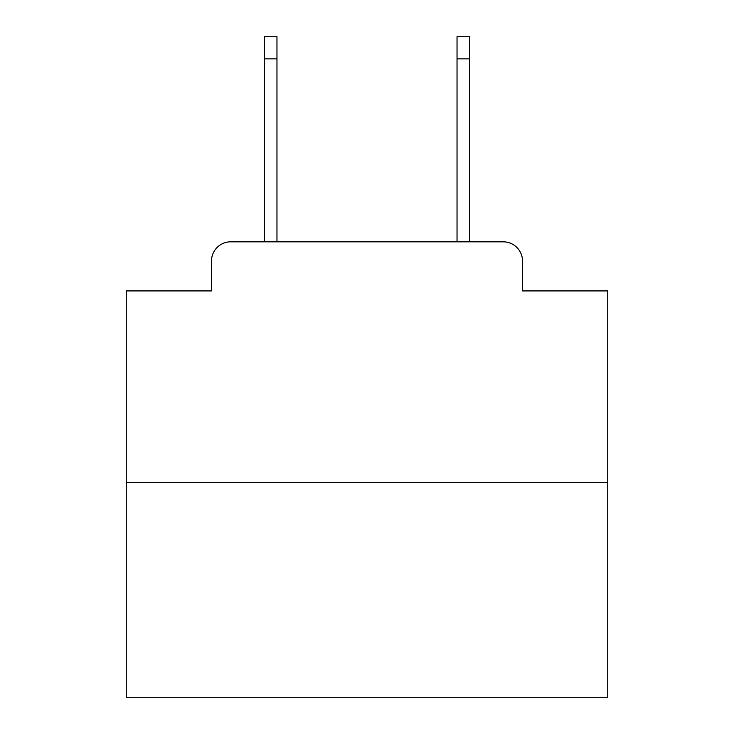 <?xml version="1.0" encoding="UTF-8"?>
<svg xmlns="http://www.w3.org/2000/svg" width="734" height="734" viewBox="0 0 734 734"><rect width="100%" height="100%" fill="white"/><g stroke="black" fill="none" stroke-linecap="round" stroke-linejoin="round"><path stroke-width="1.1" d="M211.484 261.075L211.484 290.921L211.484 261.075A19.258 19.258 0 0 1 230.742 241.816L264.442 241.816L264.442 36.7L276.966 36.7L276.966 241.816L291.884 241.816M607.743 482.559L126.257 482.559L126.257 697.3L607.743 697.3L607.743 290.921L522.516 290.921L522.516 261.075A19.258 19.258 0 0 0 503.258 241.816L230.742 241.816M126.257 482.559L126.257 290.921L211.484 290.921M442.116 241.816L457.034 241.816L457.034 36.7L469.558 36.7L469.558 241.816L503.258 241.816M522.516 290.921L522.516 261.075M264.442 58.848L276.966 58.848M469.558 58.848L457.034 58.848"/></g></svg>
